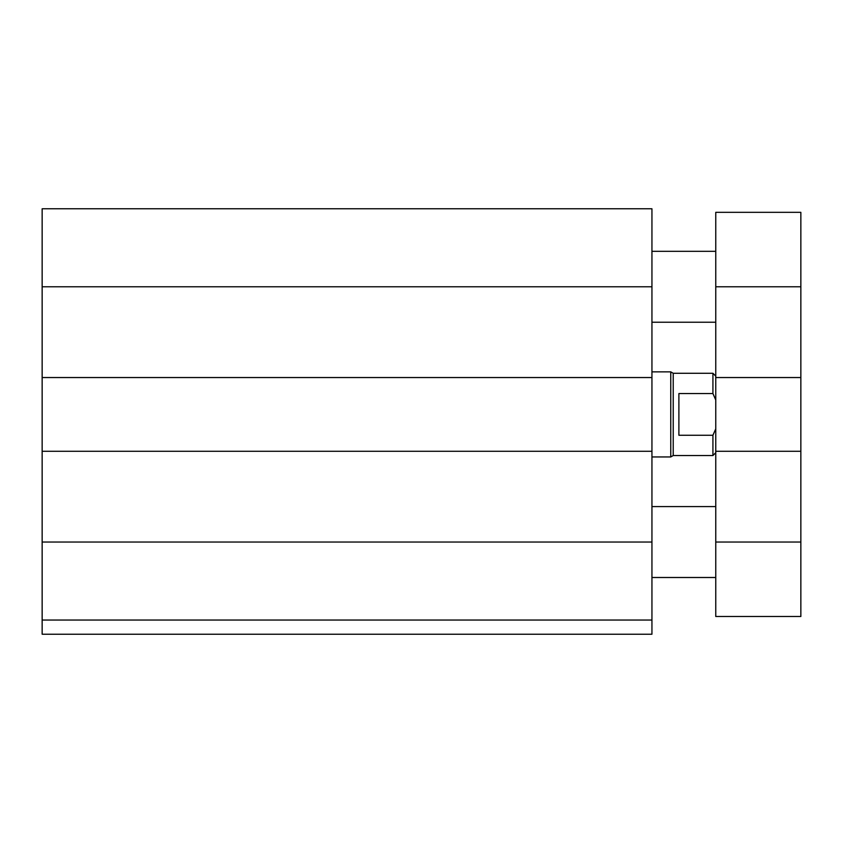 <?xml version="1.0" encoding="UTF-8"?>
<svg xmlns="http://www.w3.org/2000/svg" width="843" height="843" viewBox="0 0 843 843"><rect width="100%" height="100%" fill="white"/><g stroke="black" fill="none" stroke-linecap="round" stroke-linejoin="round"><path stroke-width="1.26" d="M651.945 620.037L42.15 620.037L42.15 634.221L651.945 634.221L651.945 208.779L42.15 208.779L42.15 286.778L651.945 286.778M42.15 620.037L42.15 451.279L651.945 451.279M42.15 451.279L42.15 377.538L651.945 377.538M42.15 377.538L42.15 286.778M715.76 377.538L800.85 377.538L800.85 451.279L715.76 451.279L715.76 212.331L800.85 212.331L800.85 377.538M715.76 542.038L800.85 542.038L800.85 616.496L715.76 616.496L715.76 451.279M800.85 542.038L800.85 451.279M715.76 212.331L800.85 212.331M715.76 376.115L712.925 373.28L712.925 393.565L715.76 399.951M715.76 428.876L712.925 435.251L678.889 435.251L678.889 393.565L712.925 393.565M712.925 373.28L673.22 373.28L673.22 455.536L712.925 455.536L712.925 435.251M673.22 455.536L670.765 456.948L670.765 371.868L651.945 371.868M42.15 542.038L651.945 542.038M715.76 286.778L800.85 286.778M715.76 251.319L651.945 251.319M715.76 322.226L651.945 322.226M715.76 506.59L651.945 506.59M715.76 577.497L651.945 577.497M715.76 452.702L712.925 455.536M673.22 373.28L670.765 371.868M670.765 456.948L651.945 456.948"/></g></svg>
